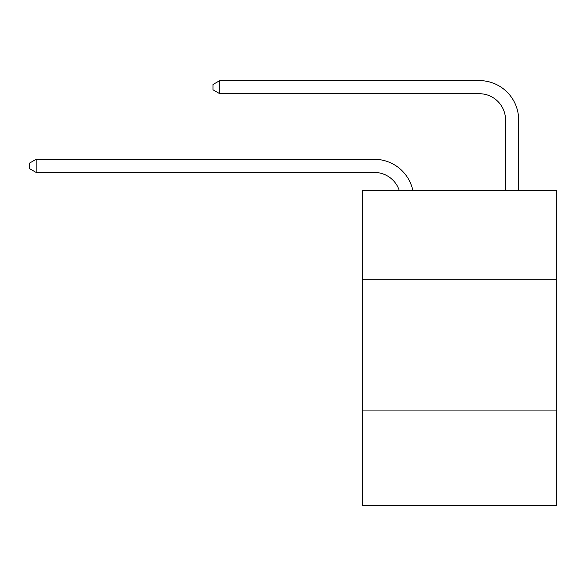 <?xml version="1.0" encoding="UTF-8"?>
<svg xmlns="http://www.w3.org/2000/svg" width="586" height="586" viewBox="0 0 586 586"><rect width="100%" height="100%" fill="white"/><g stroke="black" fill="none" stroke-linecap="round" stroke-linejoin="round"><path stroke-width="0.88" d="M556.7 279.749L556.7 190.538L362.536 190.538L362.536 279.749L556.7 279.749L556.7 505.403L362.536 505.403L362.536 279.749M556.7 410.94L362.536 410.94M399.286 190.538A26.238 26.238 0 0 0 374.337 172.431A26.238 26.238 0 0 1 399.286 190.538A26.238 26.238 0 0 0 374.337 172.431A26.238 26.238 0 0 1 399.286 190.538A26.238 26.238 0 0 0 374.337 172.431A26.238 26.238 0 0 1 399.286 190.538A26.238 26.238 0 0 0 374.337 172.431A26.238 26.238 0 0 1 399.286 190.538A26.238 26.238 0 0 0 374.337 172.431A26.238 26.238 0 0 1 399.286 190.538A26.238 26.238 0 0 0 374.337 172.431A26.238 26.238 0 0 1 399.286 190.538A26.238 26.238 0 0 0 374.337 172.431A26.238 26.238 0 0 1 399.286 190.538A26.238 26.238 0 0 0 374.337 172.431A26.238 26.238 0 0 1 399.286 190.538A26.238 26.238 0 0 0 374.337 172.431A26.238 26.238 0 0 1 399.286 190.538A26.238 26.238 0 0 0 374.337 172.431A26.238 26.238 0 0 1 399.286 190.538A26.238 26.238 0 0 0 374.337 172.431A26.238 26.238 0 0 1 399.286 190.538A26.238 26.238 0 0 0 374.337 172.431A26.238 26.238 0 0 1 399.286 190.538A26.238 26.238 0 0 0 374.337 172.431A26.238 26.238 0 0 1 399.286 190.538A26.238 26.238 0 0 0 374.337 172.431A26.238 26.238 0 0 1 399.286 190.538A26.238 26.238 0 0 0 374.337 172.431A26.238 26.238 0 0 1 399.286 190.538A26.238 26.238 0 0 0 374.337 172.431L36.12 172.431L29.3 168.497L29.3 163.252L36.12 159.311L374.337 159.311A39.357 39.357 0 0 1 412.852 190.538M505.535 190.538L505.535 119.954A26.238 26.238 0 0 0 479.297 93.716L219.794 93.716L212.974 89.783L212.974 84.531L219.794 80.597L479.297 80.597A39.357 39.357 0 0 1 518.654 119.954L518.654 190.538M36.12 159.311L374.337 159.311L36.12 159.311L374.337 159.311L36.12 159.311L374.337 159.311L36.12 159.311L374.337 159.311L36.12 159.311L374.337 159.311L36.12 159.311L374.337 159.311L36.12 159.311L374.337 159.311L36.12 159.311L374.337 159.311L36.12 159.311L374.337 159.311L36.12 159.311L374.337 159.311L36.12 159.311L374.337 159.311L36.12 159.311L374.337 159.311L36.12 159.311L374.337 159.311L36.12 159.311L374.337 159.311L36.12 159.311L374.337 159.311L36.12 159.311L36.12 172.431M505.535 119.954A26.238 26.238 0 0 0 479.297 93.716A26.238 26.238 0 0 1 505.535 119.954A26.238 26.238 0 0 0 479.297 93.716A26.238 26.238 0 0 1 505.535 119.954A26.238 26.238 0 0 0 479.297 93.716A26.238 26.238 0 0 1 505.535 119.954A26.238 26.238 0 0 0 479.297 93.716A26.238 26.238 0 0 1 505.535 119.954A26.238 26.238 0 0 0 479.297 93.716A26.238 26.238 0 0 1 505.535 119.954A26.238 26.238 0 0 0 479.297 93.716A26.238 26.238 0 0 1 505.535 119.954A26.238 26.238 0 0 0 479.297 93.716A26.238 26.238 0 0 1 505.535 119.954A26.238 26.238 0 0 0 479.297 93.716A26.238 26.238 0 0 1 505.535 119.954A26.238 26.238 0 0 0 479.297 93.716A26.238 26.238 0 0 1 505.535 119.954A26.238 26.238 0 0 0 479.297 93.716A26.238 26.238 0 0 1 505.535 119.954A26.238 26.238 0 0 0 479.297 93.716A26.238 26.238 0 0 1 505.535 119.954A26.238 26.238 0 0 0 479.297 93.716A26.238 26.238 0 0 1 505.535 119.954A26.238 26.238 0 0 0 479.297 93.716A26.238 26.238 0 0 1 505.535 119.954A26.238 26.238 0 0 0 479.297 93.716A26.238 26.238 0 0 1 505.535 119.954A26.238 26.238 0 0 0 479.297 93.716A26.238 26.238 0 0 1 505.535 119.954M219.794 80.597L479.297 80.597L219.794 80.597L479.297 80.597L219.794 80.597L479.297 80.597L219.794 80.597L479.297 80.597L219.794 80.597L479.297 80.597L219.794 80.597L479.297 80.597L219.794 80.597L479.297 80.597L219.794 80.597L479.297 80.597L219.794 80.597L479.297 80.597L219.794 80.597L479.297 80.597L219.794 80.597L479.297 80.597L219.794 80.597L479.297 80.597L219.794 80.597L479.297 80.597L219.794 80.597L479.297 80.597L219.794 80.597L479.297 80.597L219.794 80.597L219.794 93.716"/></g></svg>
